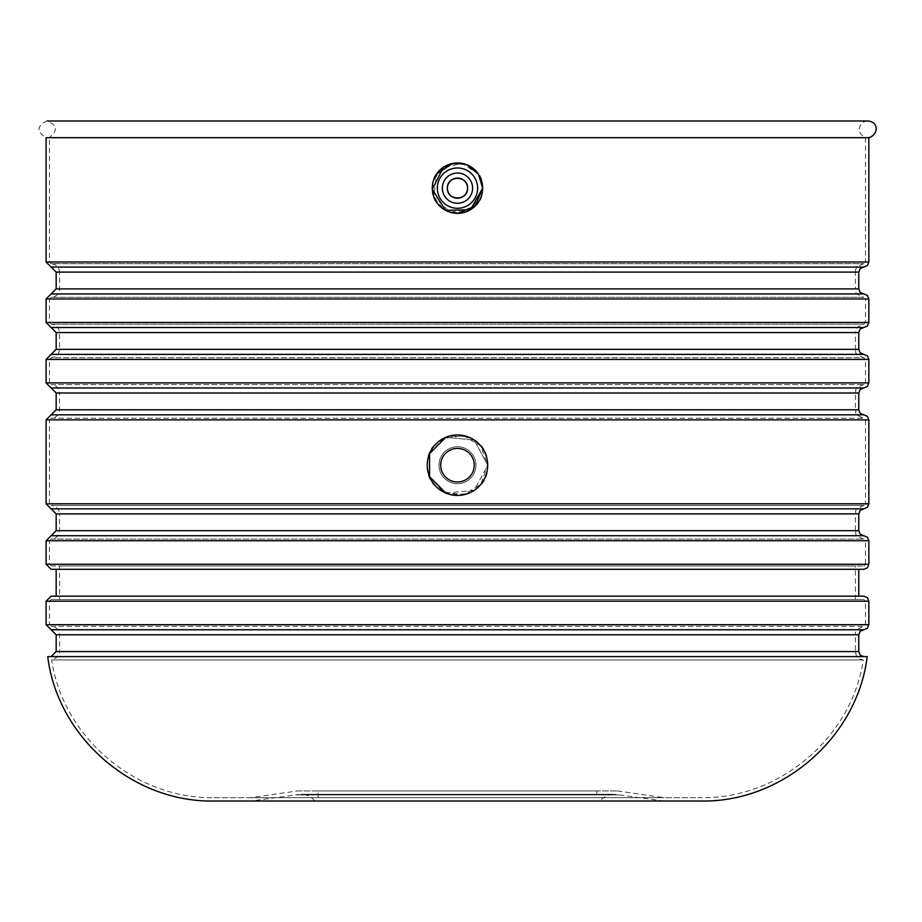 <?xml version="1.0" encoding="UTF-8"?>
<svg xmlns="http://www.w3.org/2000/svg" width="922" height="922" viewBox="0 0 922 922"><rect width="100%" height="100%" fill="white"/><g stroke="black" fill="none" stroke-linecap="round" stroke-linejoin="round"><path stroke-width="0.69" stroke-dasharray="4.61 3.46" d="M445.868 493.109L474.231 490.343L487.692 465.195L474.231 440.048L445.868 437.293L474.231 440.048L487.692 465.195L480.835 484.373L463.386 494.837L443.228 491.852L429.56 476.778L443.228 491.852L463.386 494.837L480.835 484.373L487.692 465.195A30.219 30.219 0 0 1 457.473 495.425A30.219 30.219 0 0 1 427.255 465.195A30.219 30.219 0 0 1 457.473 434.977A30.219 30.219 0 0 1 487.692 465.195C489.57 426.218 425.399 426.195 427.255 465.184C425.353 504.115 489.524 504.276 487.692 465.195L480.835 446.029L463.386 435.564L443.228 438.538L429.56 453.624M467.546 188.146C468.169 201.134 446.79 201.146 447.401 188.157C446.778 175.18 468.146 175.122 467.546 188.146C468.169 175.157 446.79 175.145 447.401 188.146C446.778 201.123 468.146 201.169 467.546 188.146C468.169 201.134 446.79 201.146 447.401 188.157C446.778 175.18 468.146 175.122 467.546 188.146A10.073 10.073 0 0 0 457.473 178.073A10.073 10.073 0 0 0 447.401 188.146A10.073 10.073 0 0 0 457.473 198.23A10.073 10.073 0 0 0 467.546 188.146A10.073 10.073 0 0 0 457.473 178.073A10.073 10.073 0 0 0 447.401 188.146A10.073 10.073 0 0 0 457.473 198.23A10.073 10.073 0 0 0 467.546 188.146A10.073 10.073 0 0 0 457.473 178.073A10.073 10.073 0 0 0 447.401 188.146A10.073 10.073 0 0 0 457.473 198.23A10.073 10.073 0 0 0 467.546 188.146A10.073 10.073 0 0 0 457.473 178.073A10.073 10.073 0 0 0 447.401 188.146A10.073 10.073 0 0 0 457.473 198.23A10.073 10.073 0 0 0 467.546 188.146A10.073 10.073 0 0 0 457.473 178.073A10.073 10.073 0 0 0 447.401 188.146A10.073 10.073 0 0 0 457.473 198.23A10.073 10.073 0 0 0 467.546 188.146A10.073 10.073 0 0 0 457.473 178.073A10.073 10.073 0 0 0 447.401 188.146A10.073 10.073 0 0 0 457.473 198.23A10.073 10.073 0 0 0 467.546 188.146M250.945 801.011L664.001 801.011L250.945 801.011L295.812 794.902L619.135 794.902L295.812 794.902L300.307 794.291L614.64 794.291L300.307 794.291M600.199 801.011L314.748 801.011L600.199 801.011C603.622 796.666 608.094 794.43 613.626 794.291L301.321 794.291L613.626 794.291M51.136 565.947L863.81 565.947L51.136 565.947L49.454 564.264L865.493 564.264L865.493 540.753L49.454 540.753L51.136 539.082L863.81 539.082C852.135 534.841 856.987 532.916 855.409 530.68L59.538 530.68L855.409 530.68L855.409 513.888L59.538 513.888C59.031 508.794 56.242 505.994 51.136 505.498L863.81 505.498L51.136 505.498L49.454 503.815L865.493 503.815L865.493 419.867L49.454 419.867L51.136 418.185L863.81 418.185C852.135 413.943 856.987 412.019 855.409 409.783L59.538 409.783L855.409 409.783L855.409 393.003L59.538 393.003C59.031 387.897 56.242 385.096 51.136 384.601L863.81 384.601L51.136 384.601L49.454 382.918L865.493 382.918L865.493 359.419L49.454 359.419L51.136 357.736L863.81 357.736C852.089 353.414 856.953 351.455 855.409 349.346L59.538 349.346L855.409 349.346L855.409 332.554L59.538 332.554C59.031 327.448 56.242 324.648 51.136 324.152L863.81 324.152L51.136 324.152L49.454 322.481L865.493 322.481L865.493 298.97L49.454 298.97L51.136 297.287L863.81 297.287C852.089 292.977 856.953 291.006 855.409 288.897L59.538 288.897L855.409 288.897L855.409 272.105L59.538 272.105C59.031 267 56.242 264.211 51.136 263.704L863.81 263.704L51.136 263.704L49.454 262.032L49.454 137.47L865.493 137.47L49.454 137.47C58.155 130.325 57.21 124.839 46.619 121.013C36.673 126.268 36.5 131.834 46.1 137.701L868.847 137.701M467.12 164.888L452.564 163.448A25.182 25.182 0 0 1 467.097 164.877A25.182 25.182 0 0 0 452.564 163.448A25.182 25.182 0 0 1 482.655 188.146C484.211 220.635 430.747 220.658 432.291 188.157C430.712 155.714 484.177 155.599 482.655 188.146A25.182 25.182 0 0 0 467.12 164.888A25.182 25.182 0 0 1 482.655 188.146A25.182 25.182 0 0 0 452.564 163.448A25.182 25.182 0 0 1 482.655 188.146L472.456 208.395L450.143 212.244L433.755 196.628L436.544 174.143M863.81 565.947L865.493 564.264L49.454 564.264L49.454 540.753L865.493 540.753L863.81 539.082L51.136 539.082C56.242 538.575 59.031 535.786 59.538 530.68L59.538 513.888L855.409 513.888C856.93 511.883 852.066 509.843 863.81 505.498L865.493 503.815L49.454 503.815L49.454 419.867L865.493 419.867L863.81 418.185L51.136 418.185C56.242 417.689 59.031 414.888 59.538 409.783L59.538 393.003L855.409 393.003C856.93 390.986 852.066 388.946 863.81 384.601L865.493 382.918L49.454 382.918L49.454 359.419L865.493 359.419L863.81 357.736L51.136 357.736C56.242 357.24 59.031 354.44 59.538 349.346L59.538 332.554L855.409 332.554C856.181 332.197 852.643 328.036 863.81 324.152L865.493 322.481L49.454 322.481L49.454 298.97L865.493 298.97L863.81 297.287L51.136 297.287C56.242 296.792 59.031 293.991 59.538 288.897L59.538 272.105L855.409 272.105C856.181 271.76 852.643 267.587 863.81 263.704L865.493 262.032L49.454 262.032L865.493 262.032L865.493 137.47C860.583 134.923 858.566 131.834 859.431 128.204C860.41 123.744 863.188 121.335 867.74 120.989L47.206 120.989M478.414 174.166L462.395 163.459L443.482 167.205A25.182 25.182 0 0 1 447.85 164.877A25.182 25.182 0 0 0 443.482 167.205A25.182 25.182 0 0 1 447.85 164.877M457.543 213.339L443.528 209.121L434.227 197.838L432.764 183.282L439.621 170.374L452.518 163.459L467.085 164.865L478.391 174.131L482.655 188.146A25.182 25.182 0 0 1 457.473 213.339A25.182 25.182 0 0 1 432.291 188.146A25.182 25.182 0 0 0 443.47 209.087A25.182 25.182 0 0 1 439.644 205.94A25.182 25.182 0 0 0 443.47 209.087M863.81 596.165L51.136 596.165M858.774 596.165L56.173 596.165L858.774 596.165M863.81 569.3L858.774 569.3M51.136 656.614L863.81 656.614L51.136 656.614M867.187 656.614L47.748 656.614M432.775 183.213A25.182 25.182 0 0 0 432.291 188.146A25.182 25.182 0 0 1 432.775 183.213A25.182 25.182 0 0 0 432.291 188.146A25.182 25.182 0 0 1 452.541 163.448A25.182 25.182 0 0 0 457.473 213.339A25.182 25.182 0 0 0 482.655 188.146A25.182 25.182 0 0 1 471.442 209.11A25.182 25.182 0 0 0 482.655 188.146A25.182 25.182 0 0 1 471.442 209.11M447.804 211.403A25.182 25.182 0 0 0 452.541 212.844A25.182 25.182 0 0 1 447.804 211.403A25.182 25.182 0 0 0 452.541 212.844M462.36 212.855A25.182 25.182 0 0 0 467.097 211.426A25.182 25.182 0 0 1 462.36 212.855A25.182 25.182 0 0 0 467.097 211.426M434.193 197.781A25.182 25.182 0 0 0 439.644 205.94A25.182 25.182 0 0 1 434.193 197.781M250.945 797.657L664.001 797.657L250.945 797.657L297.483 790.938L617.463 790.938L297.483 790.938M214.008 797.657L700.939 797.657L214.008 797.657C135.799 799.201 62.903 737.37 51.667 659.956L863.28 659.956L51.667 659.956C62.016 655.934 58.916 651.727 59.538 651.577L855.409 651.577L855.409 634.785L59.538 634.785L855.409 634.785C856.181 634.44 852.643 630.268 863.81 626.384L51.136 626.384L49.454 624.713L865.493 624.713L865.493 601.202L49.454 601.202L51.136 599.519L863.81 599.519L51.136 599.519M596.834 790.938L318.113 790.938L596.834 790.938L596.834 797.657L318.113 797.657L596.834 797.657M863.81 599.519L865.493 601.202L49.454 601.202L49.454 624.713L865.493 624.713L863.81 626.384L51.136 626.384C56.242 626.891 59.031 629.68 59.538 634.785L59.538 651.577L855.409 651.577C855.835 656.429 858.463 659.218 863.28 659.956C852.043 737.358 779.159 799.201 700.939 797.657M700.939 801.011L214.008 801.011M863.81 629.749L51.136 629.749M863.81 508.852L51.136 508.852M863.81 535.717L51.136 535.717M863.81 387.955L51.136 387.955M863.81 414.831L51.136 414.831M863.81 327.517L51.136 327.517M863.81 354.382L51.136 354.382M863.81 267.069L51.136 267.069M863.81 293.934L51.136 293.934M59.538 599.519L855.409 599.519L59.538 599.519L59.538 565.947L855.409 565.947L59.538 565.947M487.692 465.195A30.219 30.219 0 0 1 457.473 495.425A30.219 30.219 0 0 1 427.255 465.195A30.219 30.219 0 0 1 457.473 434.977A30.219 30.219 0 0 1 487.692 465.195A30.219 30.219 0 0 1 457.473 495.425A30.219 30.219 0 0 1 427.255 465.195A30.219 30.219 0 0 1 457.473 434.977A30.219 30.219 0 0 1 487.692 465.195M474.265 465.195A16.792 16.792 0 0 1 457.473 481.987A16.792 16.792 0 0 1 440.681 465.195A16.792 16.792 0 0 1 457.473 448.403A16.792 16.792 0 0 1 474.265 465.195A16.792 16.792 0 0 1 457.473 481.987A16.792 16.792 0 0 1 440.681 465.195A16.792 16.792 0 0 1 457.473 448.403A16.792 16.792 0 0 1 474.265 465.195A16.792 16.792 0 0 1 457.473 481.987A16.792 16.792 0 0 0 472.018 456.805A16.792 16.792 0 0 0 442.929 456.805A16.792 16.792 0 0 0 457.473 481.987A16.792 16.792 0 0 1 440.681 465.195A16.792 16.792 0 0 1 457.473 448.403A16.792 16.792 0 0 1 474.265 465.195M868.847 262.032L46.1 262.032M442.364 188.146A15.109 15.109 0 0 0 465.034 201.238A15.109 15.109 0 0 0 465.034 175.065A15.109 15.109 0 0 0 442.364 188.146A15.109 15.109 0 0 0 465.034 201.238A15.109 15.109 0 0 0 465.034 175.065A15.109 15.109 0 0 0 442.364 188.146A15.109 15.109 0 0 0 465.034 201.238A15.109 15.109 0 0 0 465.034 175.065A15.109 15.109 0 0 0 442.364 188.146M437.328 188.146A20.146 20.146 0 0 0 467.546 205.594A20.146 20.146 0 0 0 467.546 170.697A20.146 20.146 0 0 0 437.328 188.146A20.146 20.146 0 0 0 467.546 205.594A20.146 20.146 0 0 0 467.546 170.697A20.146 20.146 0 0 0 437.328 188.146A20.146 20.146 0 0 0 467.546 205.594A20.146 20.146 0 0 0 467.546 170.697A20.146 20.146 0 0 0 437.328 188.146M868.847 322.481L46.1 322.481M868.847 298.97L46.1 298.97M858.774 272.105L56.173 272.105M858.774 288.897L56.173 288.897M858.774 332.554L56.173 332.554M858.774 349.346L56.173 349.346M868.847 382.918L46.1 382.918M868.847 359.419L46.1 359.419M858.774 393.003L56.173 393.003M858.774 409.783L56.173 409.783M868.847 503.815L46.1 503.815M868.847 419.867L46.1 419.867M858.774 513.888L56.173 513.888M858.774 530.68L56.173 530.68M868.847 564.264L46.1 564.264M868.847 540.753L46.1 540.753M868.847 624.713L46.1 624.713M868.847 601.202L46.1 601.202M858.774 634.785L56.173 634.785M858.774 651.577L56.173 651.577M475.948 465.195A18.475 18.475 0 0 1 448.242 481.192A18.475 18.475 0 0 1 448.242 449.198A18.475 18.475 0 0 1 475.948 465.195A18.475 18.475 0 0 1 448.242 481.192A18.475 18.475 0 0 1 448.242 449.198A18.475 18.475 0 0 1 475.948 465.195M664.001 801.011L614.64 794.291M314.748 801.011C311.325 796.666 306.853 794.43 301.321 794.291M318.113 797.657L318.113 790.938M617.463 790.938L664.001 797.657M855.409 599.519L855.409 565.947"/><path stroke-width="1.38" d="M429.56 476.778L429.548 453.647L445.868 437.293L429.548 453.647L429.56 476.778M46.1 262.032L868.847 262.032L867.395 265.559L863.81 267.069L51.136 267.069L46.1 262.032L46.1 137.701L868.847 137.701C879.012 134.543 878.539 121.52 867.74 120.989L47.206 120.989M432.775 183.213A25.182 25.182 0 0 1 443.482 167.205A25.182 25.182 0 0 0 432.775 183.213A25.182 25.182 0 0 1 443.482 167.205L432.314 189.379L445.58 210.354L470.393 209.767L482.655 188.146L478.414 174.166L467.12 164.888A25.182 25.182 0 0 0 467.097 164.877M447.85 164.877A25.182 25.182 0 0 1 452.564 163.448A25.182 25.182 0 0 0 447.85 164.877A25.182 25.182 0 0 1 452.564 163.448A25.182 25.182 0 0 0 452.541 163.448A25.182 25.182 0 0 1 452.564 163.448L436.544 174.143M457.543 213.339L475.222 206.021L482.655 188.146A25.182 25.182 0 0 0 457.473 162.964A25.182 25.182 0 0 0 432.291 188.146A25.182 25.182 0 0 0 457.473 213.339A25.182 25.182 0 0 0 482.655 188.146A25.182 25.182 0 0 0 457.473 162.964A25.182 25.182 0 0 0 432.291 188.146A25.182 25.182 0 0 0 457.473 213.339A25.182 25.182 0 0 0 482.655 188.146L478.414 174.166M467.546 188.146C468.169 175.157 446.79 175.145 447.401 188.146C446.778 201.123 468.146 201.169 467.546 188.146A10.073 10.073 0 0 0 457.473 178.073A10.073 10.073 0 0 0 447.401 188.146A10.073 10.073 0 0 0 457.473 198.23A10.073 10.073 0 0 0 467.546 188.146A10.073 10.073 0 0 0 457.473 178.073A10.073 10.073 0 0 0 447.401 188.146A10.073 10.073 0 0 0 457.473 198.23A10.073 10.073 0 0 0 467.546 188.146M46.1 322.481L868.847 322.481L867.395 326.008L863.81 327.517L51.136 327.517L46.1 322.481L46.1 298.97L51.136 293.934L863.81 293.934L860.214 292.424L858.774 288.897L858.774 272.105L860.214 268.567L863.81 267.069M51.136 293.934L56.173 288.897L56.173 272.105L858.774 272.105M46.1 382.918L868.847 382.918L867.395 386.456L863.81 387.955L51.136 387.955L46.1 382.918L46.1 359.419L56.173 349.346L56.173 332.554L858.774 332.554L860.214 329.016L863.81 327.517M46.1 503.815L868.847 503.815L867.395 507.354L863.81 508.852L51.136 508.852L46.1 503.815L46.1 419.867L56.173 409.783L56.173 393.003L858.774 393.003L860.214 389.464L863.81 387.955M858.774 596.165L858.774 569.3L51.136 569.3L46.1 564.264L46.1 540.753L56.173 530.68L56.173 513.888L858.774 513.888L860.214 510.362L863.81 508.852M51.136 596.165L863.81 596.165L867.395 597.663L868.847 601.202L46.1 601.202L51.136 596.165M46.1 624.713L868.847 624.713L867.395 628.239L863.81 629.749L51.136 629.749L46.1 624.713L46.1 601.202M51.136 569.3L863.81 569.3L867.395 567.802L868.847 564.264L868.847 540.753L867.395 537.226L863.81 535.717L51.136 535.717M47.748 656.614L867.187 656.614C857.483 737.243 782.156 802.682 700.939 801.011L214.008 801.011C132.803 802.682 57.464 737.254 47.748 656.614M432.291 188.146A25.182 25.182 0 0 0 434.193 197.781L434.193 197.781A25.182 25.182 0 0 1 432.291 188.146M443.47 209.087A25.182 25.182 0 0 0 447.804 211.403A25.182 25.182 0 0 1 443.47 209.087A25.182 25.182 0 0 0 447.804 211.403M452.541 212.844A25.182 25.182 0 0 0 457.45 213.339A25.182 25.182 0 0 1 452.541 212.844A25.182 25.182 0 0 0 462.36 212.855A25.182 25.182 0 0 1 457.45 213.339A25.182 25.182 0 0 0 462.36 212.855M467.097 211.426A25.182 25.182 0 0 0 471.442 209.11A25.182 25.182 0 0 1 467.097 211.426A25.182 25.182 0 0 0 471.442 209.11M51.136 656.614L56.173 651.577L56.173 634.785L858.774 634.785L860.214 631.247L863.81 629.749M51.136 629.749L56.173 634.785M51.136 508.852L56.173 513.888M51.136 387.955L56.173 393.003M51.136 414.831L863.81 414.831L860.214 413.321L858.774 409.783L858.774 393.003M51.136 327.517L56.173 332.554M51.136 354.382L863.81 354.382L860.214 352.872L858.774 349.346L858.774 332.554M51.136 267.069L56.173 272.105M429.56 453.624L429.548 476.743L445.868 493.109M457.473 434.977A30.219 30.219 0 0 1 487.692 465.195A30.219 30.219 0 0 1 457.473 495.425A30.219 30.219 0 0 1 427.255 465.195A30.219 30.219 0 0 1 457.473 434.977M457.473 481.987A16.792 16.792 0 0 0 472.018 456.805A16.792 16.792 0 0 0 442.929 456.805A16.792 16.792 0 0 0 457.473 481.987M46.1 298.97L868.847 298.97L867.395 295.432L863.81 293.934M56.173 288.897L858.774 288.897M56.173 349.346L858.774 349.346M46.1 359.419L868.847 359.419L867.395 355.88L863.81 354.382M56.173 409.783L858.774 409.783M46.1 419.867L868.847 419.867L867.395 416.329L863.81 414.831M56.173 530.68L858.774 530.68L858.774 513.888M46.1 564.264L868.847 564.264M46.1 540.753L868.847 540.753M437.328 188.146A20.146 20.146 0 0 0 467.546 205.594A20.146 20.146 0 0 0 467.546 170.697A20.146 20.146 0 0 0 437.328 188.146M442.364 188.146A15.109 15.109 0 0 0 465.034 201.238A15.109 15.109 0 0 0 465.034 175.065A15.109 15.109 0 0 0 442.364 188.146M56.173 651.577L858.774 651.577L858.774 634.785M868.847 262.032L868.847 137.701M868.847 322.481L868.847 298.97M868.847 382.918L868.847 359.419M868.847 503.815L868.847 419.867M868.847 624.713L868.847 601.202M56.173 596.165L56.173 569.3M858.774 651.577L860.214 655.104L863.81 656.614M858.774 530.68L860.214 534.218L863.81 535.717"/></g></svg>
